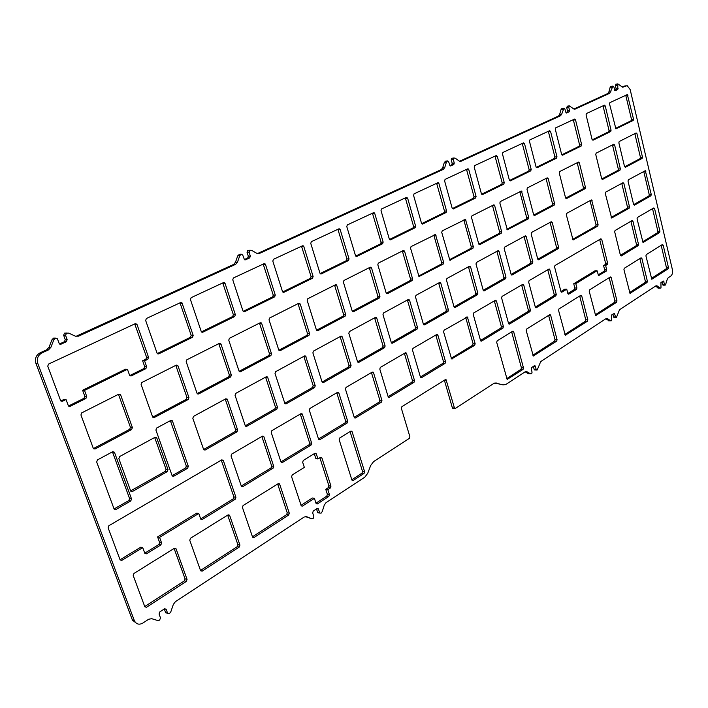 <?xml version="1.0" encoding="UTF-8"?>
<svg xmlns="http://www.w3.org/2000/svg" width="708" height="708" viewBox="0 0 708 708"><rect width="100%" height="100%" fill="white"/><g stroke="black" fill="none" stroke-linecap="round" stroke-linejoin="round"><path stroke-width="1.06" d="M235.914 497.273L233.897 496.936L233.251 498.866L235.268 499.202L235.914 497.273L223.312 460.51L221.772 459.864L108.882 525.699L108.12 527.805L120.068 559.798L121.82 560.382L142.724 547.638L144.839 553.355L146.476 553.798L160.875 544.948L161.583 542.903L159.574 537.363L157.601 536.938L159.61 542.461L158.902 544.496L144.759 553.178M221.268 460.156L223.312 460.51M233.897 496.936L221.303 460.244M233.251 498.866L200.656 518.875M235.268 499.202L202.249 519.504L200.789 519.176L198.753 513.486L159.574 537.363M598.101 224.755L596.056 224.887L595.693 226.259L597.738 226.118L598.101 224.755L591.605 199.957M590.03 200.656L592.136 200.674M596.056 224.887L590.091 200.842M595.693 226.259L572.586 239.41M597.738 226.118L573.055 239.994L566.312 214.745L566.701 213.347L591.26 199.983M318.874 512.911L317.786 512.734L316.476 508.955M259.402 253.464L257.42 253.579L441.261 169.601L443.341 169.354L259.402 253.464L256.818 253.322L251.614 250.349L249.88 250.251L249.066 252.136L250.34 256.092L249.712 257.889L245.472 259.827L244.455 259.686L242.702 255.022L241.207 254.172L239.764 255.721L237.499 262.137L235.596 264.349L78.597 336.141L75.331 336.15L68.773 333.141L66.57 333.132L65.543 335.3L67.154 339.672L66.348 341.743L60.994 344.185L59.207 343.548L57.401 338.743L55.366 338.203L53.773 339.929L50.896 347.301L48.489 349.911L41.914 352.92C37.905 355.274 36.533 358.788 37.79 363.452L134.405 620.783C136.343 624.297 139.166 625.058 142.866 623.058L148.698 619.226L151.68 618.695L157.618 620.491L159.592 620.137L160.504 617.916L159.07 614.022L159.787 611.942L164.53 608.818L166.141 609.216L167.663 613.332L169.469 613.588L170.849 611.739L173.327 604.446L175.398 601.676L304.236 516.999L306.661 516.69L311.502 518.654L305.21 516.575M167.203 613.199L165.681 612.747L164.291 608.977M136.821 623.544L132.449 620.173L35.922 363.363C34.674 358.699 36.046 355.195 40.046 352.849L46.622 349.841L49.029 347.239L51.896 339.884L53.489 338.167L54.888 338.079M59.516 343.955L64.463 341.699L65.26 339.636L63.658 335.273L64.455 333.211L66.764 333.061M75.942 336.362L233.587 264.456L235.481 262.243L237.738 255.845L239.862 254.261M244.304 259.553L247.685 258.013L248.313 256.216L247.039 252.26L247.676 250.464L249.88 250.251M441.261 169.601L442.668 167.805L444.332 162.415L445.757 161.123M449.792 165.707L451.722 164.822L452.191 163.309L451.235 159.831L451.704 158.318L452.527 158.176M459.51 161.265L558.47 116.068L559.63 114.492L561.001 109.66L562.125 108.528M565.851 112.696L567.117 112.121L567.497 110.758L566.701 107.572L567.674 106.094M573.887 109.023L607.791 93.544L608.853 92.049L610.11 87.447L611.119 86.385M614.712 90.376L615.721 89.916L616.075 88.624L615.341 85.553L616.199 84.146M622.093 87.004L625.014 85.969M663.29 285.174L661.945 281.89M658.759 288.174L655.422 286.174M614.323 317.556L613.544 316.936L612.845 314.157M609.367 320.83L605.712 318.848M535.053 369.974L534.142 369.355L533.345 366.408M495.096 382.94L503.131 384.904L505.946 384.426L525.212 371.762L526.938 371.709L530.398 373.78L528.327 373.7L525.15 371.797M503.131 384.904L494.83 383.001M453.368 408.25L452.306 407.631L444.385 380.24M142.724 547.638L140.768 547.178L120.068 559.78M198.753 513.486L196.753 513.114L157.601 536.938M170.363 420.649L186.319 465.979L185.638 467.944L172.132 475.705M222.746 282.935L233.339 314.671L232.702 316.511L201.453 331.866M372.443 213.214L381.081 242.225L380.559 243.862L355.708 256.075M495.007 156.132L502.184 182.85L501.76 184.31L481.582 194.222M519.831 191.682L526.663 217.568L526.256 219.011L506.893 229.277M402.348 250.995L410.534 279.041L410.038 280.651L386.276 293.245M340.114 336.61L349 365.31L348.451 367.036L322.096 382.046M435.801 335.043L443.482 361.673L443.004 363.275L420.419 377.019M261.854 436.491L271.677 466.032L271.067 467.891L241.278 486.015M259.473 323.131L269.474 353.708L268.863 355.522L239.145 371.284M118.457 394.321L130.431 427.313L129.688 429.331L93.429 448.571M174.106 548.461L185.062 578.861L184.372 580.887L144.742 606.552M350.062 431.588L362.523 471.386L361.992 473.139L351.823 479.776M496.883 251.322L503.919 277.262L503.485 278.757L483.237 290.289M494.326 300.918L501.335 326.521L500.91 328.043L480.511 340.451L473.263 314.485L473.723 312.936L495.388 300.298L496.423 300.962L503.406 326.53L502.981 328.052L481.573 341.097L480.52 340.459M548.62 315.37L555.01 339.663L554.621 341.114L532.841 355.221M577.179 162.734L583.392 187.54L583.02 188.903L565.648 198.116M634.819 133.635L640.439 157.344L640.103 158.627L624.615 166.84M652.528 208.656L657.9 231.419L657.573 232.711L642.554 241.844M661.175 245.313L666.432 267.615L666.113 268.916L651.325 278.483M643.749 171.433L649.236 194.665L648.909 195.957L633.651 204.639M625.739 95.244L631.509 119.44L631.164 120.723L615.447 128.44M547.762 269.757L554.196 294.413L553.798 295.856L535.319 307.104L528.681 282.111L529.088 280.642L548.904 269.093L549.842 269.748L556.258 294.378L555.86 295.82L536.283 307.75L535.319 307.113M521.637 284.988L528.345 310.113L527.938 311.591L508.53 323.406L501.6 297.935L502.034 296.422L522.743 284.351L523.725 285.005L530.416 310.095L530.009 311.582L509.548 324.052L508.539 323.414M468.439 266.801L475.785 293.245L475.342 294.785L454.04 306.909M314.264 453.678L315.883 458.695L317.936 458.943L320.565 457.306L321.91 457.917L330.972 486.139L330.406 487.945L327.813 489.626L329.424 494.618L328.857 496.423L317.396 503.928L316.042 503.361L314.405 498.326L302.449 506.087L301.272 505.91L291.616 476.803L292.209 474.953L304.343 467.404L302.679 462.297L303.263 460.465L314.954 453.253L316.308 453.872L317.936 458.943M314.405 498.326L312.352 498.007L301.006 505.353M319.874 457.74L328.91 485.847L328.344 487.644L325.76 489.325L327.361 494.308L326.795 496.113L315.98 503.176M175.796 365.372L186.939 397.4L186.257 399.339L152.733 417.118M265.597 377.143L275.439 407.127L274.828 408.959L245.287 425.782M336.778 392.798L345.646 421.101L345.097 422.844L318.529 439.013M438.641 283.005L446.332 309.989L445.863 311.564L423.437 324.335M298.015 303.67L307.502 333.574L306.927 335.335L278.881 350.212M433.818 235.109L441.633 262.579L441.155 264.146L418.623 276.093M546.018 178.469L552.559 203.86L552.169 205.267L533.726 215.046M466.501 169.407L474.006 196.665L473.555 198.169L452.332 208.594M337.893 229.304L346.964 258.96L346.416 260.641L320.149 273.545M181.965 302.812L193.178 335.371L192.496 337.274L158.725 353.894L157.052 353.106L145.653 320.459L146.379 318.503L180.673 302.528L181.965 302.812L180 302.847L191.187 335.344L190.505 337.247L157.3 353.558M263.19 264.102L273.244 295.103L272.633 296.891L243.189 311.361M405.321 197.904L413.552 226.303L413.056 227.887L389.506 239.463M522.256 143.441L529.124 169.637L528.717 171.062L509.521 180.496M492.467 205.497L499.6 231.888L499.167 233.374L478.829 244.163M369.31 267.677L377.895 296.316L377.373 297.971L352.301 311.272M374.594 317.848L383.055 345.955L382.532 347.628L357.584 361.832M404.401 353.363L412.445 380.523L411.95 382.17L388.134 396.657M300.298 414.074L309.626 442.978L309.051 444.783L280.943 461.89L271.235 432.508L271.854 430.659L300.997 413.667L302.378 414.322L311.679 443.199L311.104 445.005L282.368 462.528L280.943 461.899M218.799 343.663L229.348 374.948L228.702 376.824L197.16 393.551M112.439 451.846L129.573 498.529L128.838 500.591L114.068 508.928L96.677 462.005L97.447 459.917L112.74 451.686L114.422 452.208L131.52 498.892L130.785 500.954L115.838 509.565L114.121 509.043M227.666 515.123L237.897 544.691L237.26 546.638L200.506 570.436M524.07 236.534L530.805 261.978L530.398 263.438L511.123 274.412M511.645 331.893L521.407 367.806L520.991 369.319L506.707 378.647M579.693 296.033L585.755 319.777L585.383 321.193L564.842 334.486M573.276 119.679L579.595 144.892L579.215 146.246L561.78 154.813M612.473 144.91L618.323 169.053L617.969 170.371L601.765 178.965M630.899 221.277L636.474 244.437L636.138 245.756L620.429 255.314L614.694 231.861L615.048 230.516L632.129 220.551L632.943 221.197L638.501 244.331L638.165 245.649L621.27 255.951L620.438 255.322M639.882 258.57L645.342 281.253L645.006 282.581L629.554 292.59M621.766 183.39L627.465 207.037L627.12 208.356L611.163 217.445M603.021 105.819L609.03 130.458L608.668 131.776L592.224 139.857M609.163 277.686L614.933 300.918L614.579 302.281L595.18 314.848M566.736 289.191L564.683 289.236L560.94 291.51L554.585 266.978L554.984 265.544L600.88 238.782L601.738 239.428L607.614 263.128L607.252 264.491L605.632 265.482L606.668 269.686L606.313 271.058L598.561 275.598L597.039 270.721L575.79 283.669L576.887 287.961L576.507 289.377L568.772 294.139L567.851 293.51L566.736 289.191L561.869 292.156L560.948 291.519M597.039 270.721L594.994 270.792L573.737 283.722L574.834 288.014L574.454 289.422L567.843 293.484M599.676 239.481L605.57 263.208L605.207 264.571L603.588 265.562L604.623 269.757L604.269 271.129L598.092 274.916M550.081 222.383L556.532 247.358L556.143 248.774L537.788 259.225M465.74 317.582L473.077 343.69L472.625 345.247L451.173 358.301M277.66 484.015L287.227 512.796L286.634 514.663L252.473 536.779M154.68 437.482L166.035 469.307L165.336 471.307L130.644 490.874L118.856 458.625L119.608 456.563L155.087 437.261L156.769 437.96L168.017 469.599L167.309 471.599L132.369 491.529L130.723 491.051M225.241 399.1L235.622 429.756L234.976 431.65L203.63 449.5M303.829 356.345L313.175 385.674L312.6 387.453L284.713 403.33M371.435 372.585L379.877 400.303L379.355 402.002L354.221 417.295M407.392 300.006L415.454 327.538L414.968 329.167L391.329 342.619M334.574 285.209L343.601 314.467L343.053 316.175L316.547 330.238M463.829 219.958L471.289 246.88L470.838 248.402L449.438 259.756M548.319 131.299L554.904 156.999L554.514 158.388L536.221 167.371M436.641 183.319L444.491 211.134L444.022 212.674L421.676 223.657M301.519 246.242L311.06 276.562L310.485 278.288L282.696 291.944M134.732 323.928L146.574 357.213L145.857 359.186L142.627 360.77L144.662 366.558L143.945 368.532L129.759 375.576M66.021 399.507L62.446 401.268L60.614 400.604L47.746 366.16L48.56 364.062L135.299 323.662L137.016 324.494L148.538 357.292L147.813 359.266L144.582 360.85L146.627 366.656L145.901 368.629L131.246 375.921L129.679 375.47L127.431 369.293L84.509 390.409L86.712 396.392L85.933 398.462L70.136 406.312L68.331 405.675L66.021 399.507L64.136 399.339L60.844 400.958M127.431 369.293L125.484 369.195L82.606 390.258L84.801 396.232L84.022 398.294L68.534 405.994M445.341 379.647L401.879 406.693L401.374 408.374L409.87 436.659L409.366 438.341L373.638 461.572L370.709 465.43L367.726 473.307L364.779 477.21L325.963 502.715L324.282 505.087L322.264 511.53L321.14 513.123L319.848 513.079L318.246 508.689L317.113 508.53L313.246 511.07L312.671 512.911L313.848 516.495L313.263 518.336L311.502 518.654M496.6 383.01L493.75 383.497L455.483 408.366L452.306 407.631M446.058 379.683L454.386 407.773M530.398 373.78L531.664 373.665L532.071 372.16L531.23 369.027L531.637 367.532L534.46 365.682M656.006 285.802L656.918 285.784L655.847 285.899L619.518 309.768L616.42 317.52L615.579 316.927L614.429 313.361L611.597 314.98L611.624 320.697L610.659 320.83L607.314 318.556L606.004 318.653L540.735 361.558L537.177 370.01L536.213 369.426L534.974 365.7M656.918 285.784L660.175 288.138L660.98 287.997L660.953 282.536L663.502 281.058L664.6 284.51L665.458 285.032L667.237 279.368L668.193 277.784L670.795 276.067C672.361 274.713 672.892 272.553 672.388 269.606L630.155 89.535L627.173 85.659L622.536 87.181L617.836 83.88L617.757 89.597L615.137 90.713L613.801 86.845L612.951 86.084L609.827 93.217L575.126 109.085L573.533 108.775L569.259 105.846L568.763 107.253L569.551 110.448L567.497 110.758M567.117 112.121L569.17 111.811L569.551 110.448M569.17 111.811L566.285 113.032L564.86 109.023L563.94 108.253L561.683 114.183L559.63 114.492M558.47 116.068L560.524 115.767L561.683 114.183M560.524 115.767L461.005 161.274L459.669 161.327L455.209 158.176L453.908 157.999L453.315 159.574L454.262 163.052L452.191 163.309M451.722 164.822L453.801 164.566L454.262 163.052M453.801 164.566L450.191 166.017L448.589 161.716L447.474 160.911L446.412 162.159L444.739 167.557L442.668 167.805M443.341 169.354L444.739 167.557M172.469 421.11L188.31 466.262L187.629 468.236L173.726 476.236L172.088 475.59L155.91 430.048L156.627 428.048L170.823 420.402L172.469 421.11L170.486 420.906M225.056 283.395L235.357 314.662L234.711 316.503L202.798 332.211L201.214 331.424L190.443 299.555L191.125 297.661L223.524 282.572L225.056 283.395L223.047 283.466M374.762 213.524L383.152 242.092L382.63 243.729L356.788 256.438L355.513 255.668L346.778 226.578L347.327 224.914L373.514 212.719L374.762 213.524L372.691 213.701M497.281 156.326L504.255 182.629L503.83 184.098L482.484 194.603L481.431 193.842L474.201 167.106L474.652 165.61L496.255 155.548L497.281 156.326L495.211 156.583M500.29 201.55L521.451 191.054L528.734 217.409L528.318 218.861L507.344 229.764L499.857 203.028L500.29 201.55M404.569 251.225L412.614 278.97L412.109 280.58L387.391 293.714L386.17 292.979L377.815 264.765L378.337 263.119L403.383 250.473L404.569 251.225L402.498 251.349M342.265 336.858L351.062 365.39L350.522 367.116L323.388 382.586L322.051 381.913L312.883 352.876L313.458 351.106L340.964 336.15L342.265 336.858L340.203 336.831M437.898 335.149L445.553 361.735L445.084 363.346L421.579 377.665L420.419 377.037L412.472 350.009L412.968 348.363L436.774 334.486L437.898 335.149L435.827 335.123M263.916 436.792L273.713 466.298L273.102 468.165L242.782 486.653L241.286 486.033L231.047 455.987L231.693 454.076L262.456 436.137L263.916 436.792L261.88 436.579M261.686 323.512L271.509 353.77L270.899 355.584L240.508 371.727L239.012 371.001L228.755 340.176L229.401 338.309L260.225 322.751L261.686 323.512L259.659 323.503M120.617 394.878L132.378 427.526L131.635 429.552L95.076 448.978L93.27 448.261L80.933 414.95L81.721 412.87L118.864 394.117L120.617 394.878L118.678 394.728M174.425 548.266L176.062 548.842L187.054 579.365L186.363 581.392L146.503 607.252L144.839 606.818L133.21 575.551L133.954 573.453L174.425 548.266M352.115 431.738L364.593 471.652L364.054 473.404L353.168 480.528L351.885 479.953L339.176 439.73L339.734 437.969L350.832 431.119L352.115 431.738L350.133 431.544M499.025 251.42L505.99 277.191L505.556 278.695L484.254 290.846L483.201 290.165L475.988 263.978L476.44 262.447L497.998 250.721L499.025 251.42L496.954 251.526M549.727 314.679L550.665 315.299L557.072 339.69L556.683 341.15L533.283 355.974L526.203 330.548L526.619 329.061L549.727 314.679M579.348 162.813L585.445 187.346L585.074 188.717L566.489 198.585L565.568 197.877L559.258 172.973L559.656 171.584L578.454 162.088L579.348 162.813L577.294 163.044M636.952 133.67L642.466 157.114L642.129 158.406L625.376 167.309L624.545 166.619L618.854 142.83L619.199 141.52L636.138 132.962L636.952 133.67L634.926 133.927M654.573 208.568L659.918 231.295L659.591 232.596L643.023 242.517L637.041 218.807L637.377 217.489L653.785 207.922L654.573 208.568L652.546 208.718M663.184 245.154L668.449 267.544L668.131 268.845L651.794 279.244L645.926 255.915L646.262 254.597L662.405 244.543L663.184 245.154L661.272 245.251M651.263 194.488L650.926 195.789L634.439 205.187L633.625 204.532L628.014 181.115L628.359 179.805L645.315 170.699L651.263 194.488L649.236 194.665M609.898 102.625L627.341 94.571L633.536 119.156L633.191 120.448L615.898 128.856L609.535 103.934L609.898 102.625M470.59 266.916L477.865 293.209L477.413 294.74L455.102 307.467L454.005 306.785L446.456 280.076L446.925 278.501L469.51 266.217L470.59 266.916L468.51 267.005M177.982 365.859L188.93 397.551L188.248 399.489L154.264 417.534L152.583 416.817L141.122 384.506L141.848 382.515L176.354 365.089L177.982 365.859L176 365.771M277.474 407.286L276.863 409.118L246.72 426.313L245.234 425.641L235.047 395.294L235.693 393.409L266.279 376.771L267.73 377.488L277.474 407.286L275.439 407.127M338.866 393.002L347.708 421.278L347.159 423.03L319.883 439.65L318.538 439.031L309.325 410.268L309.9 408.472L337.557 392.347L338.866 393.002L336.804 392.878M440.792 283.156L448.412 309.971L447.943 311.555L424.552 324.892L423.402 324.211L415.49 296.953L415.985 295.333L439.668 282.448L440.792 283.156L438.721 283.218M300.236 304.015L309.555 333.601L308.971 335.362L280.173 350.664L278.757 349.929L269.031 319.795L269.642 317.998L298.847 303.245L300.236 304.015L298.183 304.042M411.047 246.605L435.482 234.56L443.704 262.482L443.235 264.049L419.021 276.545L410.551 248.207L411.047 246.605M548.196 178.575L554.621 203.683L554.222 205.099L534.611 215.515L533.646 214.807L526.991 189.302L527.407 187.859L547.249 177.841L548.196 178.575L546.134 178.788M468.785 169.628L476.077 196.47L475.626 197.974L453.27 208.966L452.173 208.205L444.606 180.921L445.075 179.389L467.714 168.84L468.785 169.628L466.714 169.876M340.203 229.649L349.026 258.854L348.478 260.535L321.29 273.908L319.945 273.129L310.759 243.393L311.343 241.676L338.902 228.834L340.203 229.649L338.15 229.808M275.279 295.059L274.669 296.847L244.455 311.715L242.959 310.927L232.764 279.802L233.41 277.97L264.057 263.695L265.509 264.518L275.279 295.059L273.244 295.103M407.631 198.178L415.623 226.153L415.127 227.737L390.542 239.835L389.32 239.065L381.01 210.603L381.532 208.984L406.445 197.382L407.631 198.178L405.56 198.382M524.513 143.618L531.195 169.407L530.779 170.832L510.371 180.876L509.371 180.124L502.45 153.919L502.884 152.459L523.531 142.848L524.513 143.618L522.451 143.883M494.671 205.647L501.671 231.755L501.237 233.242L479.794 244.632L478.732 243.915L471.475 217.383L471.926 215.869L493.635 204.913L494.671 205.647L492.6 205.833M371.532 267.943L379.966 296.271L379.444 297.935L353.469 311.732L352.186 310.998L343.407 282.173L343.955 280.474L370.284 267.181L371.532 267.943L369.47 268.031M376.745 318.069L385.125 346L384.603 347.672L358.814 362.381L357.54 361.7L348.823 333.282L349.371 331.574L375.506 317.352L376.745 318.069L374.682 318.069M406.498 353.487L414.525 380.621L414.03 382.276L389.356 397.312L388.143 396.675L379.798 369.089L380.32 367.399L405.312 352.823L406.498 353.487L404.427 353.434M221.002 344.097L231.357 375.054L230.711 376.93L198.603 393.984L197.019 393.259L186.186 361.708L186.868 359.779L219.453 343.327L221.002 344.097L218.993 344.053M229.657 515.424L239.924 545.116L239.277 547.063L202.152 571.152L200.568 570.613L189.771 540.293L190.452 538.292L228.135 514.84L229.657 515.424L227.755 515.079M526.212 236.605L532.867 261.889L532.46 263.349L512.096 274.961L511.087 274.288L504.185 248.605L504.618 247.119L525.23 235.906L526.212 236.605L524.141 236.729M513.698 331.866L523.477 367.886L523.062 369.39L507.14 379.399L496.706 342.371L497.14 340.831L512.698 331.238L513.698 331.866L511.707 331.848M581.728 295.935L587.808 319.777L587.436 321.193L565.303 335.247L558.559 310.378L558.948 308.936L580.834 295.316L581.728 295.935L579.79 295.971M575.507 119.811L581.649 144.636L581.268 145.99L562.568 155.194L561.639 154.459L555.293 129.254L555.692 127.865L574.604 119.059L575.507 119.811L573.462 120.112M620.358 168.84L620.004 170.159L602.552 179.425L601.694 178.735L595.764 154.512L596.127 153.167L613.774 144.255L614.624 144.972L620.358 168.84L618.323 169.053M641.89 258.429L647.369 281.2L647.032 282.527L630.014 293.351L623.934 269.624L624.279 268.279L641.094 257.809L641.89 258.429L639.97 258.509M623.854 183.381L629.5 206.878L629.155 208.205L611.632 218.029L605.305 193.496L605.667 192.151L623.022 182.708L623.854 183.381L621.819 183.576M605.234 105.943L611.066 130.192L610.712 131.511L592.968 140.237L592.092 139.503L586.065 114.891L586.436 113.546L604.384 105.191L605.234 105.943L603.198 106.244M610.34 276.952L611.19 277.571L616.969 300.891L616.615 302.263L595.64 315.609L589.215 291.271L589.587 289.873L610.34 276.952M552.205 222.436L558.594 247.242L558.205 248.667L538.708 259.783L537.753 259.11L531.142 233.914L531.549 232.463L551.266 221.737L552.205 222.436L550.151 222.578M444.066 330.229L467.386 316.998L475.148 343.725L474.705 345.292L451.589 358.938L443.589 331.822L444.066 330.229M279.678 484.245L289.28 513.15L288.678 515.017L254.004 537.514L252.526 536.956L242.437 507.459L243.074 505.539L278.253 483.644L279.678 484.245L277.74 483.962M227.356 399.489L237.64 429.96L237.003 431.853L205.152 450.022L203.577 449.359L192.824 418.304L193.505 416.366L225.834 398.781L227.356 399.489L225.348 399.339M275.616 371.691L304.599 355.929L305.617 356.053L315.228 385.789L314.653 387.568L286.076 403.87L284.952 403.693L275.014 373.514L275.616 371.691M373.532 372.753L381.948 400.445L381.426 402.144L355.505 417.941L354.221 417.313L345.46 389.152L346.008 387.409L372.284 372.089L373.532 372.753L371.461 372.665M409.551 300.183L417.534 327.547L417.039 329.176L392.498 343.176L391.285 342.495L382.984 314.671L383.506 313.007L408.366 299.475L409.551 300.183L407.481 300.219M336.796 285.519L345.663 314.458L345.106 316.166L317.777 330.689L316.423 329.955L307.192 300.493L307.776 298.741L335.486 284.758L336.796 285.519L334.742 285.572M442.208 230.87L465.466 219.383L473.36 246.765L472.909 248.287L449.854 260.217L441.739 232.428L442.208 230.87M550.567 131.458L556.966 156.751L556.568 158.149L537.045 167.752L536.08 167.008L529.46 141.308L529.867 139.892L549.629 130.697L550.567 131.458L548.505 131.741M438.933 183.567L446.562 210.957L446.093 212.506L422.658 224.029L421.508 223.259L413.578 195.399L414.074 193.824L437.81 182.77L438.933 183.567L436.863 183.788M303.838 246.623L313.113 276.483L312.538 278.217L283.899 292.307L282.483 291.519L272.81 261.11L273.421 259.332L302.466 245.809L303.838 246.623L301.794 246.756M142.627 360.77L144.582 360.85M82.606 390.258L84.509 390.409M603.588 265.562L605.632 265.482M573.737 283.722L575.79 283.669M325.76 489.325L327.813 489.626M200.833 519.23L202.249 519.504M444.482 380.187L446.447 380.276M146.574 357.213L148.538 357.292M135.069 324.485L137.016 324.494M145.857 359.186L147.813 359.266M144.662 366.558L146.627 366.656M143.945 368.532L145.901 368.629M130.06 375.851L131.246 375.921M84.801 396.232L86.712 396.392M84.022 398.294L85.933 398.462M68.729 406.18L70.136 406.312M61.038 401.135L62.446 401.268M311.06 276.562L313.113 276.483M310.485 278.288L312.538 278.217M283.156 292.324L283.899 292.307M444.491 211.134L446.562 210.957M444.022 212.674L446.093 212.506M422.18 224.064L422.658 224.029M554.904 156.999L556.966 156.751M554.514 158.388L556.568 158.149M463.961 220.294L466.032 220.135M471.289 246.88L473.36 246.765M470.838 248.402L472.909 248.287M449.916 260.243L450.447 260.217M343.601 314.467L345.663 314.458M343.053 316.175L345.106 316.166M316.972 330.68L317.777 330.689M415.454 327.538L417.534 327.547M414.968 329.167L417.039 329.176M391.754 343.159L392.498 343.176M379.877 400.303L381.948 400.445M379.355 402.002L381.426 402.144M354.566 417.87L355.505 417.941M303.927 356.575L305.98 356.637M313.175 385.674L315.228 385.789M312.6 387.453L314.653 387.568M285.059 403.79L286.076 403.87M235.622 429.756L237.64 429.96M234.976 431.65L237.003 431.853M203.886 449.863L205.152 450.022M166.035 469.307L168.017 469.599M154.795 437.73L156.769 437.96M165.336 471.307L167.309 471.599M130.856 491.264L132.369 491.529M287.227 512.796L289.28 513.15M286.634 514.663L288.678 515.017M252.667 537.239L254.004 537.514M465.767 317.662L467.838 317.653M473.077 343.69L475.148 343.725M472.625 345.247L474.705 345.292M451.58 358.929L452.288 358.956M556.532 247.358L558.594 247.242M556.143 248.774L558.205 248.667M538.239 259.809L538.708 259.783M561.373 292.165L561.869 292.156M599.694 239.543L601.738 239.428M605.57 263.208L607.614 263.128M605.207 264.571L607.252 264.491M604.623 269.757L606.668 269.686M604.269 271.129L606.313 271.058M598.525 275.58L598.968 275.571M574.834 288.014L576.887 287.961M574.454 289.422L576.507 289.377M568.276 294.147L568.772 294.139M609.261 277.625L611.19 277.571M614.933 300.918L616.969 300.891M614.579 302.281L616.615 302.263M595.596 315.582L596.092 315.582M609.03 130.458L611.066 130.192M608.668 131.776L610.712 131.511M627.465 207.037L629.5 206.878M627.12 208.356L629.155 208.205M645.342 281.253L647.369 281.2M645.006 282.581L647.032 282.527M629.961 293.324L630.403 293.316M636.474 244.437L638.501 244.331M630.908 221.339L632.943 221.197M636.138 245.756L638.165 245.649M617.969 170.371L620.004 170.159M612.579 145.22L614.624 144.972M579.595 144.892L581.649 144.636M579.215 146.246L581.268 145.99M585.755 319.777L587.808 319.777M585.383 321.193L587.436 321.193M565.25 335.22L565.807 335.229M521.407 367.806L523.477 367.886M520.991 369.319L523.062 369.39M507.096 379.373L507.769 379.399M530.805 261.978L532.867 261.889M530.398 263.438L532.46 263.349M511.583 274.978L512.096 274.961M237.897 544.691L239.924 545.116M237.26 546.638L239.277 547.063M200.647 570.79L202.152 571.152M129.573 498.529L131.52 498.892M112.572 452.12L114.501 452.394M128.838 500.591L130.785 500.954M114.236 509.247L115.838 509.565M229.348 374.948L231.357 375.054M228.702 376.824L230.711 376.93M197.479 393.905L198.603 393.984M309.626 442.978L311.679 443.199M300.325 414.153L302.378 414.322M309.051 444.783L311.104 445.005M281.218 462.377L282.368 462.528M412.445 380.523L414.525 380.621M411.95 382.17L414.03 382.276M388.506 397.25L389.356 397.312M383.055 345.955L385.125 346M382.532 347.628L384.603 347.672M357.991 362.354L358.814 362.381M377.895 296.316L379.966 296.271M377.373 297.971L379.444 297.935M352.743 311.732L353.469 311.732M499.6 231.888L501.671 231.755M499.167 233.374L501.237 233.242M479.307 244.658L479.794 244.632M529.124 169.637L531.195 169.407M528.717 171.062L530.779 170.832M413.552 226.303L415.623 226.153M413.056 227.887L415.127 227.737M390.002 239.87L390.542 239.835M272.633 296.891L274.669 296.847M243.623 311.715L244.455 311.715M263.482 264.615L265.509 264.518M191.187 335.344L193.178 335.371M180.31 303.396L182.292 303.36M190.505 337.247L192.496 337.274M157.645 353.858L158.725 353.894M346.964 258.96L349.026 258.854M346.416 260.641L348.478 260.535M320.627 273.934L321.29 273.908M474.006 196.665L476.077 196.47M473.555 198.169L475.626 197.974M552.559 203.86L554.621 203.683M552.169 205.267L554.222 205.099M433.96 235.454L436.039 235.313M441.633 262.579L443.704 262.482M441.155 264.146L443.235 264.049M419.092 276.58L419.685 276.562M307.502 333.574L309.555 333.601M306.927 335.335L308.971 335.362M279.279 350.637L280.173 350.664M446.332 309.989L448.412 309.971M445.863 311.564L447.943 311.555M423.88 324.892L424.552 324.892M345.646 421.101L347.708 421.278M345.097 422.844L347.159 423.03M318.848 439.544L319.883 439.65M274.828 408.959L276.863 409.118M245.588 426.198L246.72 426.313M265.695 377.382L267.73 377.488M186.939 397.4L188.93 397.551M186.257 399.339L188.248 399.489M152.99 417.41L154.264 417.534M159.61 542.461L161.583 542.903M158.902 544.496L160.875 544.948M144.866 553.417L146.476 553.798M120.139 559.957L121.82 560.382M314.325 453.642L316.308 453.872M319.963 457.687L321.91 457.917M328.91 485.847L330.972 486.139M328.344 487.644L330.406 487.945M327.361 494.308L329.424 494.618M326.795 496.113L328.857 496.423M316.246 503.742L317.396 503.928M301.263 505.893L302.449 506.087M475.785 293.245L477.865 293.209M475.342 294.785L477.413 294.74M454.492 307.476L455.102 307.467M528.345 310.113L530.416 310.095M521.654 285.059L523.725 285.005M527.938 311.591L530.009 311.582M508.955 324.052L509.548 324.052M554.196 294.413L556.258 294.378M547.78 269.828L549.842 269.748M553.798 295.856L555.86 295.82M535.744 307.759L536.283 307.75M625.899 95.66L627.934 95.35M631.509 119.44L633.536 119.156M631.164 120.723L633.191 120.448M648.909 195.957L650.926 195.789M643.802 171.61L645.829 171.407M666.432 267.615L668.449 267.544M666.113 268.916L668.131 268.845M657.9 231.419L659.918 231.295M657.573 232.711L659.591 232.596M640.439 157.344L642.466 157.114M640.103 158.627L642.129 158.406M583.392 187.54L585.445 187.346M583.02 188.903L585.074 188.717M548.718 315.308L550.665 315.299M555.01 339.663L557.072 339.69M554.621 341.114L556.683 341.15M533.239 355.947L533.85 355.956M501.335 326.521L503.406 326.53M494.343 300.989L496.423 300.962M500.91 328.043L502.981 328.052M480.927 341.088L481.573 341.097M503.919 277.262L505.99 277.191M503.485 278.757L505.556 278.695M483.697 290.855L484.254 290.846M362.523 471.386L364.593 471.652M361.992 473.139L364.054 473.404M352.115 480.387L353.168 480.528M174.186 548.417L176.062 548.842M185.062 578.861L187.054 579.365M184.372 580.887L186.363 581.392M144.821 606.756L146.503 607.252M130.431 427.313L132.378 427.526M129.688 429.331L131.635 429.552M93.589 448.766L95.076 448.978M269.474 353.708L271.509 353.77M268.863 355.522L270.899 355.584M239.508 371.682L240.508 371.727M271.677 466.032L273.713 466.298M271.067 467.891L273.102 468.165M241.516 486.449L242.782 486.653M443.482 361.673L445.553 361.735M443.004 363.275L445.084 363.346M420.809 377.63L421.579 377.665M349 365.31L351.062 365.39M348.451 367.036L350.522 367.116M322.476 382.541L323.388 382.586M410.534 279.041L412.614 278.97M410.038 280.651L412.109 280.58M386.745 293.723L387.391 293.714M519.964 192.01L522.026 191.806M526.663 217.568L528.734 217.409M526.256 219.011L528.318 218.861M507.379 229.773L507.822 229.746M502.184 182.85L504.255 182.629M501.76 184.31L503.83 184.098M381.081 242.225L383.152 242.092M380.559 243.862L382.63 243.729M356.195 256.473L356.788 256.438M233.339 314.671L235.357 314.662M232.702 316.511L234.711 316.503M201.851 332.202L202.798 332.211M186.319 465.979L188.31 466.262M185.638 467.944L187.629 468.236M172.336 476.024L173.726 476.236M569.259 105.846L567.197 106.165M569.144 105.899L567.09 106.209M568.763 107.253L566.701 107.572M574.409 109.2L575.126 109.085M614.845 313.989L613.101 313.989M615.579 316.927L613.544 316.936M526.938 371.709L525.398 371.647M447.474 160.911L445.403 161.167M447.341 160.973L445.27 161.229M446.412 162.159L444.332 162.415M563.94 108.253L561.878 108.563M563.825 108.297L561.771 108.616M563.055 109.351L561.001 109.66M459.952 161.406L461.005 161.274M610.526 320.751L608.482 320.751M607.508 318.68L605.968 318.68M535.372 366.301L533.593 366.248M536.213 369.426L534.142 369.355M453.908 157.999L451.837 158.265M453.775 158.061L451.704 158.318M453.315 159.574L451.235 159.831M317.573 512.327L319.627 512.672M316.697 508.804L318.467 509.096M305.661 516.513L306.661 516.69M165.637 612.632L167.61 613.216M164.495 608.845L166.185 609.34M132.343 619.898L134.29 620.5M35.922 363.363L37.79 363.452M40.046 352.849L41.914 352.92M46.622 349.841L48.489 349.911M49.029 347.239L50.896 347.301M51.896 339.884L53.773 339.929M53.489 338.167L55.366 338.203M53.72 338.061L55.605 338.097M59.808 344.159L60.994 344.185M64.463 341.699L66.348 341.743M65.26 339.636L67.154 339.672M63.658 335.273L65.543 335.3M64.455 333.211L66.34 333.238M64.685 333.105L66.57 333.132M76.694 336.105L78.597 336.141M233.587 264.456L235.596 264.349M235.481 262.243L237.499 262.137M237.738 255.845L239.764 255.721M239.003 254.384L241.021 254.261M239.18 254.305L241.207 254.172M244.791 259.871L245.472 259.827M247.685 258.013L249.712 257.889M248.313 256.216L250.34 256.092M247.039 252.26L249.066 252.136M247.676 250.464L249.694 250.34M607.791 93.544L609.827 93.217M608.853 92.049L610.889 91.73M610.11 87.447L612.146 87.119M610.818 86.465L612.854 86.137M610.915 86.42L612.951 86.084M615.721 89.916L617.757 89.597M616.075 88.624L618.111 88.296M615.341 85.553L617.376 85.225M615.695 84.261L617.73 83.925M615.801 84.217L617.836 83.88M622.615 87.19L623.226 87.093M624.014 86.128L626.049 85.801M662.573 284.563L664.6 284.51M662.192 281.722L663.927 281.678M657.953 288.067L659.98 288.023M655.697 285.997L657.219 285.961M221.631 459.952L223.126 460.147M454.748 408.339L452.669 408.197M134.839 324.052L136.786 324.06M302.139 245.959L303.316 245.88M437.686 182.832L438.305 182.761M464.882 219.427L465.466 219.383M335.291 284.855L336.318 284.82M408.295 299.519L409.074 299.502M372.231 372.125L373.151 372.16M304.431 356.018L305.617 356.053M225.569 398.923L227.109 399.038M154.742 437.447L156.627 437.677M278.217 483.661L279.465 483.847M466.749 316.998L467.386 316.998M512.725 331.22L513.265 331.229M525.212 235.914L525.681 235.888M228.1 514.858L229.507 515.123M112.492 451.934L114.422 452.208M219.055 343.53L220.692 343.566M300.9 413.72L302.086 413.817M405.277 352.849L406.091 352.867M375.408 317.405L376.302 317.405M370.134 267.261L371.019 267.226M493.582 204.939L494.095 204.895M406.286 197.452L407.012 197.382M263.642 263.889L265.04 263.819M338.645 228.958L339.636 228.879M467.616 168.893L468.156 168.823M434.809 234.605L435.482 234.56M298.599 303.378L299.803 303.36M439.615 282.483L440.296 282.457M337.486 392.382L338.53 392.453M266.066 376.886L267.42 376.957M175.858 365.337L177.743 365.425M320.547 457.315L321.644 457.448M314.918 453.27L316.042 453.403M469.475 266.235L470.077 266.208M522.743 284.342L523.247 284.333M548.912 269.084L549.364 269.067M549.753 314.662L550.222 314.662M495.388 300.298L495.954 300.289M497.981 250.729L498.512 250.703M350.814 431.128L351.814 431.225M174.389 548.293L175.973 548.647M118.546 394.445L120.484 394.604M259.907 322.91L261.314 322.91M262.332 436.208L263.668 436.349M436.748 334.495L437.464 334.503M340.831 336.22L341.858 336.229M403.268 250.535L404.038 250.49M521 191.098L521.451 191.054M496.175 155.583L496.653 155.53M373.32 212.807L374.16 212.727M222.993 282.819L224.648 282.766M170.478 420.587L172.301 420.773M616.004 317.547L613.96 317.556M610.659 320.83L608.615 320.83M607.314 318.556L606.172 318.556M536.602 370.027L534.54 369.948M317.786 512.734L319.848 513.079M317.149 508.512L318.246 508.689M165.681 612.747L167.663 613.332M164.61 608.774L166.141 609.216M132.449 620.173L134.405 620.783M662.998 285.182L665.016 285.138M658.157 288.183L660.175 288.138"/></g></svg>
